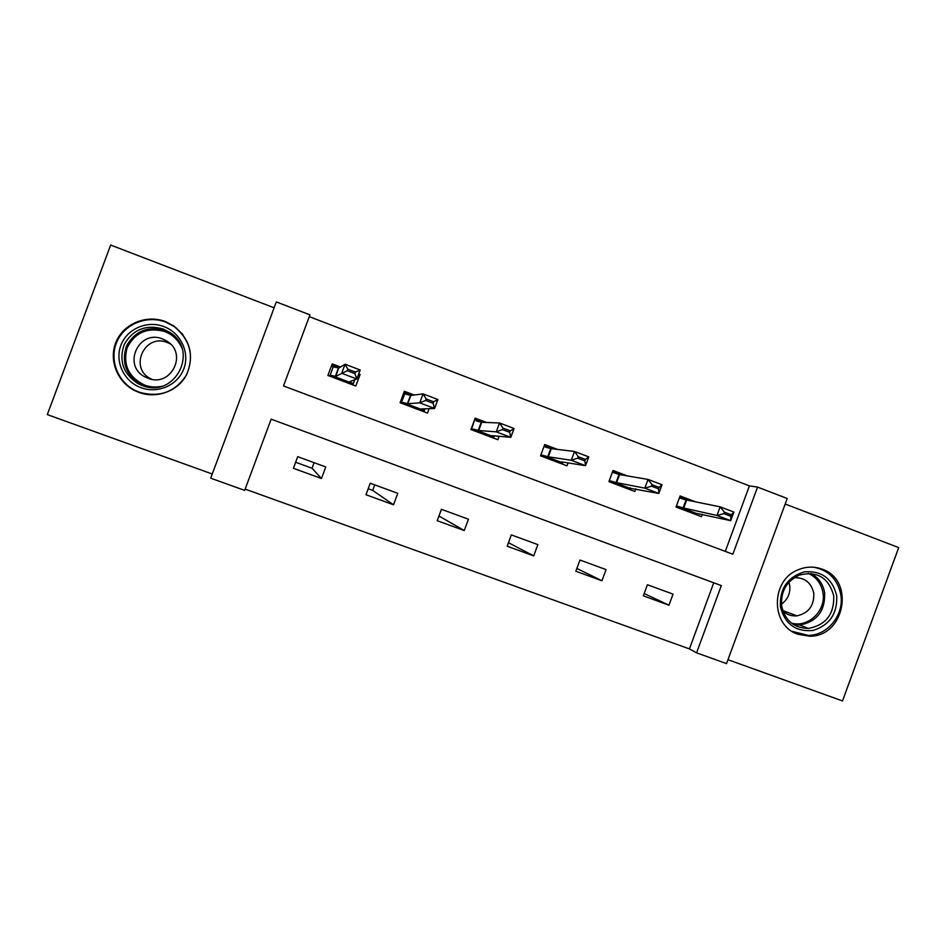 <?xml version="1.0" encoding="UTF-8"?>
<svg xmlns="http://www.w3.org/2000/svg" width="946" height="946" viewBox="0 0 946 946"><rect width="100%" height="100%" fill="white"/><g stroke="black" fill="none" stroke-linecap="round" stroke-linejoin="round"><path stroke-width="1.42" d="M181.396 333.051L182.247 333.713M149.906 394.778L148.865 394.47M138.944 392.424C156.835 399.07 178.061 391.136 186.575 374.758C194.545 355.72 190.323 339.484 173.91 326.027L165.373 321.569C146.713 314.391 124.174 323.39 116.358 341.281C108.305 359.078 116.807 381.735 134.746 390.603L138.944 392.424M798.046 634.281L809.516 636.173C844.754 637.096 855.421 579.874 821.979 569.102C814.163 566.287 806.311 566.477 798.412 569.681C770.517 579.933 770.34 625.708 798.046 634.281M244.671 490.383L210.71 478.179L276.315 301.916L309.945 314.852L283.504 385.956L732.854 554.226L757.557 487.084L787.226 498.495L726.54 663.619L696.587 652.846L721.325 585.598L271.159 419.161L244.671 490.383M274.127 307.805L110.658 245.049L47.3 414.608L212.271 474.005M727.971 659.705L842.496 700.951L898.7 547.604L785.192 504.017M245.144 489.117L689.421 648.909L696.587 652.846M314.107 462.677L312.038 468.246L295.649 462.251M374.746 484.884L372.7 490.406L368.183 488.763M689.421 648.909L713.733 582.795M673.032 594.112L647.419 584.734L643.327 595.838L668.964 605.192L673.032 594.112M606.055 569.587L579.981 560.044L575.842 571.242L601.94 580.761L606.055 569.587M537.884 544.624L511.325 534.904L507.151 546.209L533.721 555.893L537.884 544.624M468.459 519.2L441.427 509.303L437.206 520.702L464.261 530.564L468.459 519.2M397.769 493.315L370.229 483.229L365.972 494.734L393.524 504.786L397.769 493.315M325.767 466.946L297.718 456.682L293.414 468.294L321.474 478.522L325.767 466.946M725.286 551.4L749.386 485.877L309.283 316.65M695.901 501.948L680.115 495.952L676.035 507.044L701.542 516.682L702.44 514.246M627.411 475.944L613.032 470.481L608.893 481.668L634.861 491.482L635.83 488.846M557.667 449.468L544.719 444.549L540.544 455.842L566.985 465.834L568.073 462.89M486.611 422.495L475.176 418.156L470.954 429.543L497.868 439.713L499.145 436.272M414.23 395.014L404.344 391.266L400.087 402.748L427.497 413.106L429.153 408.648M340.465 367.013L332.2 363.879L327.895 375.467L355.814 386.027L360.107 374.474L358.7 373.942M749.386 485.877L757.557 487.084M644.167 593.544L668.964 605.192M576.871 568.463L601.94 580.761M508.451 542.697L533.721 555.893M438.944 515.984L464.261 530.564M372.7 490.406L393.524 504.786M312.038 468.246L321.474 478.522M360.107 374.474L358.215 375.243M679.89 496.567L691.94 501.144M683.107 507.907L676.981 506.075L696.067 513.288L730.714 520.667L716.997 515.475L683.107 507.907L686.039 499.914L679.405 497.903M723.903 513.643L730.797 516.256L731.329 514.813L724.435 512.2L723.903 513.643L716.997 515.475L720.178 506.855L686.039 499.914M724.435 512.2L720.178 506.855L733.883 512.058L730.714 520.667L730.797 516.256M696.067 513.288L695.617 514.447M731.329 514.813L733.883 512.058M780.403 606.753C779.575 588.66 787.545 577.036 804.313 571.869C821.566 570.497 832.374 578.444 836.713 595.72C837.517 613.658 829.607 625.247 812.969 630.474C795.728 631.999 784.873 624.1 780.403 606.753M833.745 595.85C828.779 577.758 817.356 570.816 799.476 575.026C786.516 581.104 780.58 591.439 781.692 606.043C785.062 620.659 793.966 628.109 808.392 628.416C825.846 625.117 834.301 614.261 833.745 595.85M788.94 582.239L789.709 585.432C790.513 593.284 787.77 599.528 781.467 604.163M794.262 577.687C804.786 577.486 811.29 582.665 813.773 593.248C814.246 605.677 808.617 613.209 796.875 615.858C791.518 616.319 786.859 614.711 782.91 611.033M792.05 631.313L808.191 635.405C827.667 635.452 844.281 614.794 840.852 594.916C837.742 579.449 828.743 570.225 813.867 567.245M794.285 615.941L795.184 615.219M163.859 326.571C180.721 332.791 190.016 352.562 183.82 368.81C177.883 385.14 157.887 394.033 141.049 387.73C124.127 381.652 114.584 361.774 120.852 345.385C126.859 328.901 147.091 320.115 163.859 326.571M142.101 385.507C174.762 399.141 199.866 350.588 169.677 332.306L163.185 328.983C145.932 324.253 132.925 329.433 124.186 344.545C118.617 361.076 123.358 374.178 138.4 383.875L142.101 385.507M151.774 379.287L150.686 378.743C128.561 367.982 144.738 332.945 167.359 342.558L170.469 344.013M162.629 338.987L166.863 341.116C188.219 353.591 170.836 387.836 147.978 378.258L145.116 376.969C121.88 365.664 138.861 328.889 162.629 338.987M165.55 322.042C147.068 314.935 124.73 323.851 116.985 341.577C109.015 359.208 117.422 381.652 135.183 390.45L139.358 392.259C159.744 397.828 175.483 391.999 186.563 374.746C194.45 355.873 190.264 339.78 174.005 326.453L165.55 322.042M150.012 394.565L151.017 394.837M182.933 334.588L182.14 333.926M630.131 487.71L629.48 489.449M612.795 471.108L624.053 475.377M616.035 482.543L610.336 480.875L629.752 488.219L658.83 493.434L644.841 488.136L616.035 482.543L619.003 474.49L612.393 472.196M609.165 480.958L610.336 480.875M651.51 486.173L658.534 488.834L659.066 487.379L652.042 484.719L651.51 486.173L644.841 488.136L648.045 479.433L619.003 474.49M652.042 484.719L648.045 479.433L662.023 484.742L658.83 493.434L658.534 488.834M629.752 488.219L629.457 489.449M659.066 487.379L662.023 484.742M562.894 462.062L562.172 464.013M544.494 445.188L554.924 449.137M547.758 456.717L542.496 455.215L562.267 462.689L561.498 461.849L585.527 465.669L571.278 460.264L547.758 456.717L550.761 448.593L545.239 447.056L544.34 445.59M540.592 455.854L542.496 455.215M577.699 458.16L584.853 460.879L585.397 459.413L578.231 456.693L577.699 458.16L571.278 460.264L574.518 451.467L550.761 448.593M578.231 456.693L574.518 451.467L588.767 456.894L585.527 465.669L584.853 460.879M562.267 462.689L562.125 463.989M585.397 459.413L588.767 456.894M494.486 435.834L493.646 438.116M474.88 418.948L471.415 429.709M502.965 428.112L502.409 429.59L509.717 432.369L510.261 430.879L502.965 428.112L499.535 422.968L514.068 428.491L510.793 437.348L496.26 431.837L499.535 422.968L481.538 422.294L476.228 420.875L475.4 418.96L484.506 422.413M502.409 429.59L496.26 431.837L478.676 430.525L473.426 429.106L493.552 436.709L492.157 435.621L510.793 437.348L509.717 432.369M471.652 429.803L473.426 429.106M493.552 436.709L493.564 438.081M510.261 430.879L514.068 428.491M424.967 408.802L423.879 411.747M403.859 392.555L405.266 392.342L401.246 403.185M426.185 398.952L425.629 400.454L433.079 403.28L433.635 401.778L426.185 398.952L423.063 393.891L437.892 399.519L434.569 408.471L419.74 402.842L423.063 393.891L410.883 395.44L405.952 394.222L405.266 392.342L412.787 395.203M425.629 400.454L419.74 402.842L407.809 403.717L403.102 402.511L423.595 410.257L421.538 408.92L434.569 408.471L433.079 403.28M401.447 403.268L403.102 402.511M423.595 410.257L423.773 411.699M433.635 401.778L437.892 399.519M354.715 379.795L352.823 384.892M330.958 367.225L333.843 365.239L329.776 376.177M347.856 369.212L347.288 370.726L354.892 373.611L355.46 372.097L347.856 369.212L345.054 364.222L360.178 369.981L356.819 379.003L341.695 373.28L345.054 364.222L338.727 368.065L334.387 367.072L333.843 365.239L339.72 367.462M347.288 370.726L335.629 376.425L331.478 375.432L352.35 383.319L349.618 381.711L356.819 379.003L354.892 373.611M329.965 376.248L331.478 375.432M352.35 383.319L352.692 384.845M355.46 372.097L360.178 369.981M686.666 500.079L683.722 508.073L686.654 500.079M686.465 500.635L685.862 500.399L686.465 500.635M810.959 573.453C818.562 577.592 823.126 584.084 824.652 592.953C825.208 611.081 816.883 621.759 799.677 624.999L793.528 624.608L799.677 624.999L808.392 628.416M791.364 623.071C808.097 628.12 826.236 610.726 822.961 592.846C821.329 583.647 816.445 577.143 808.298 573.347M146.772 386.831L140.552 384.395C125.783 374.876 121.135 361.999 126.61 345.763C135.183 330.923 147.954 325.814 164.911 330.461L173.887 335.664M181.821 347.927C178.439 340.158 172.74 334.695 164.734 331.514C147.446 326.961 134.888 332.46 127.036 348.022C122.767 364.908 128.668 377.288 144.726 385.14C150.237 387.127 155.818 387.517 161.482 386.335M619.571 474.62L616.603 482.685M551.27 448.711L548.266 456.835M481.278 422.223L478.238 430.43M481.715 422.318L478.676 430.525M410.517 395.381L407.442 403.646M410.883 395.44L407.809 403.717M338.432 368.029L335.333 376.378M338.727 368.065L335.629 376.425M134.746 390.603L135.976 390.84M796.875 615.858L782.744 610.525M166.863 341.116L169.677 343.268M169.677 332.306L173.91 335.7M146.937 386.867L138.4 383.875M145.116 376.969L150.686 378.743M619.488 474.608L616.52 482.673M551.128 448.688L548.124 456.812M481.538 422.294L478.499 430.489M410.67 395.416L407.608 403.694M338.514 368.053L335.404 376.402"/></g></svg>
